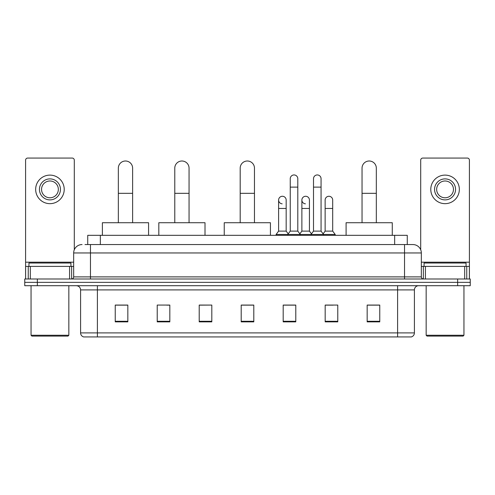 <?xml version="1.0" encoding="UTF-8"?>
<svg xmlns="http://www.w3.org/2000/svg" width="495" height="495" viewBox="0 0 495 495"><rect width="100%" height="100%" fill="white"/><g stroke="black" fill="none" stroke-linecap="round" stroke-linejoin="round"><path stroke-width="0.74" d="M87.739 244.561L87.739 235.323L407.261 235.323L407.261 244.561M85.196 244.561L412.935 244.561A8.396 8.396 0 0 1 421.332 252.957L421.332 276.891C421.443 278.153 422.148 278.858 423.435 278.994M85.004 244.561L90.461 244.561L90.461 252.957L73.668 252.957L73.668 276.891A2.098 2.098 0 0 1 71.565 278.994M82.065 244.561A8.396 8.396 0 0 0 73.668 252.957M37.348 278.994L24.75 278.994L24.75 282.348L37.348 282.348L24.75 282.348L24.75 285.708L37.348 285.708L37.348 282.348L457.652 282.348L37.348 282.348L37.348 278.994L457.652 278.994L457.652 282.348L470.25 282.348L457.652 282.348L457.652 285.708L37.348 285.708M457.652 285.708L470.25 285.708L470.25 278.994L457.652 278.994M421.332 252.957L404.539 252.957L404.539 244.561L412.935 244.561M414.408 332.906C414.29 334.917 413.282 336.26 411.382 336.934L397.609 336.934L397.609 332.906L414.408 332.906L414.408 289.909A4.201 4.201 0 0 1 418.603 285.708M397.609 336.934L83.618 336.934A4.201 4.201 0 0 1 80.592 332.906L80.592 289.909C80.345 287.36 78.946 285.962 76.397 285.708M379.764 321.861L379.764 305.069L367.166 305.069L367.166 321.861L379.764 321.861M337.776 321.861L337.776 305.069L325.178 305.069L325.178 321.861L337.776 321.861M295.787 321.861L295.787 305.069L283.19 305.069L283.19 321.861L295.787 321.861M127.834 321.861L127.834 305.069L115.236 305.069L115.236 321.861L127.834 321.861M169.822 321.861L169.822 305.069L157.224 305.069L157.224 321.861L169.822 321.861M211.81 321.861L211.81 305.069L199.213 305.069L199.213 321.861L211.81 321.861M253.799 321.861L253.799 305.069L241.201 305.069L241.201 321.861L253.799 321.861M325.178 305.149L333.116 305.149M211.81 305.069L199.213 305.149L211.81 305.069M166.796 305.149L169.822 305.149M289.822 305.149L286.593 305.149M253.799 305.149L241.201 305.149M127.834 305.149L115.236 305.149M295.787 305.149L283.19 305.149M379.764 305.149L367.166 305.149M69.572 278.994L69.572 266.397L30.313 266.397L30.313 278.994M74.299 249.765L74.299 160.163A2.098 2.098 0 0 0 72.196 158.066L27.689 158.066A2.098 2.098 0 0 0 25.591 160.163L25.591 266.397L30.313 266.397M69.572 266.397L73.668 266.397M25.591 278.994L25.591 266.397M49.946 178.893A10.5 10.5 0 0 0 39.445 189.387A10.5 10.5 0 0 0 49.946 199.887A10.5 10.5 0 0 0 60.44 189.387A10.5 10.5 0 0 0 49.946 178.893M49.946 180.991A8.396 8.396 0 0 0 41.543 189.387A8.396 8.396 0 0 0 49.946 197.783A8.396 8.396 0 0 0 58.342 189.387A8.396 8.396 0 0 0 49.946 180.991M49.946 203.662A14.275 14.275 0 0 0 64.22 189.387A14.275 14.275 0 0 0 49.946 175.112A14.275 14.275 0 0 0 35.665 189.387A14.275 14.275 0 0 0 49.946 203.662M68.001 336.099L31.89 336.099L31.049 335.257L68.836 335.257L68.001 336.099M31.049 285.708L31.049 335.257M68.836 285.708L68.836 335.257M70.94 266.397L70.94 263.037L28.951 263.037L28.951 266.397M118.342 222.725L118.342 168.139A7.14 7.14 0 0 1 125.483 161.005A7.14 7.14 0 0 1 132.617 168.139A7.14 7.14 0 0 0 125.483 161.005M132.617 222.725L132.617 168.139M148.574 235.323L148.574 222.725L102.385 222.725L102.385 235.323M174.778 222.725L174.778 168.139A7.14 7.14 0 0 1 181.912 161.005A7.14 7.14 0 0 1 189.053 168.139A7.14 7.14 0 0 0 181.912 161.005M189.053 222.725L189.053 168.139M205.01 235.323L205.01 222.725L158.821 222.725L158.821 235.323M240.193 222.725L240.193 168.139A7.14 7.14 0 0 1 247.333 161.005A7.14 7.14 0 0 1 254.467 168.139A7.14 7.14 0 0 0 247.333 161.005M254.467 222.725L254.467 168.139M270.425 235.323L270.425 222.725L224.241 222.725L224.241 235.323M362.043 222.725L362.043 168.139A7.14 7.14 0 0 1 369.183 161.005A7.14 7.14 0 0 1 376.324 168.139A7.14 7.14 0 0 0 369.183 161.005M376.324 222.725L376.324 168.139M392.275 235.323L392.275 222.725L346.092 222.725L346.092 235.323M290.243 187.122L297.804 187.122L297.804 231.122L290.243 231.122L290.243 178.72A3.781 3.781 0 0 1 294.259 174.952A3.781 3.781 0 0 1 297.804 178.72A3.781 3.781 0 0 0 294.259 174.952M290.243 231.122L287.725 234.481L287.725 235.323M297.804 231.122L300.323 234.481L276.092 234.481L276.092 235.323M313.508 231.122L313.508 187.122L321.063 187.122L321.063 231.122L313.508 231.122L310.99 234.481L300.323 234.481L300.323 235.323M313.508 187.122L313.508 178.72A3.781 3.781 0 0 1 317.524 174.952A3.781 3.781 0 0 1 321.063 178.72A3.781 3.781 0 0 0 317.524 174.952M321.063 231.122L323.582 234.481L310.99 234.481L310.99 235.323M332.696 231.122L332.696 208.451L325.135 208.451L325.135 231.122L332.696 231.122L335.214 234.481L323.582 234.481L323.582 235.323M282.156 203.822A3.781 3.781 0 0 1 278.611 200.054A3.781 3.781 0 0 1 282.633 196.28A3.781 3.781 0 0 1 286.172 200.054L286.172 208.451L278.611 208.451L278.611 200.054M286.172 208.451L286.172 231.122L278.611 231.122L278.611 208.451M278.611 231.122L276.092 234.481M286.172 231.122L288.208 233.838M305.415 203.822A3.781 3.781 0 0 1 301.876 200.054A3.781 3.781 0 0 1 305.891 196.28A3.781 3.781 0 0 1 309.431 200.054L309.431 208.451L301.876 208.451L301.876 200.054M309.431 208.451L309.431 231.122L301.876 231.122L301.876 208.451M301.876 231.122L299.84 233.838M309.431 231.122L311.473 233.838M325.135 208.451L325.135 200.054A3.781 3.781 0 0 1 329.156 196.28A3.781 3.781 0 0 1 332.696 200.054L332.696 208.451M325.135 231.122L323.099 233.838M335.214 234.481L335.214 235.323M464.687 278.994L464.687 266.397L425.428 266.397L425.428 278.994M469.409 278.994L469.409 266.397L469.409 278.994M464.687 266.397L469.409 266.397L469.409 160.163A2.098 2.098 0 0 0 467.311 158.066L422.804 158.066A2.098 2.098 0 0 0 420.7 160.163L420.7 249.765M421.332 266.397L425.428 266.397M445.055 178.893A10.5 10.5 0 0 0 434.561 189.387A10.5 10.5 0 0 0 445.055 199.887A10.5 10.5 0 0 0 455.555 189.387A10.5 10.5 0 0 0 445.055 178.893M445.055 180.991A8.396 8.396 0 0 0 436.658 189.387A8.396 8.396 0 0 0 445.055 197.783A8.396 8.396 0 0 0 453.457 189.387A8.396 8.396 0 0 0 445.055 180.991M445.055 203.662A14.275 14.275 0 0 0 459.335 189.387A14.275 14.275 0 0 0 445.055 175.112A14.275 14.275 0 0 0 430.78 189.387A14.275 14.275 0 0 0 445.055 203.662M463.11 336.099L426.999 336.099L426.164 335.257L463.951 335.257L463.11 336.099M426.164 285.708L426.164 335.257M463.951 285.708L463.951 335.257M466.049 266.397L466.049 263.037L424.06 263.037L424.06 266.397M100.337 244.561L100.337 235.323M394.664 244.561L394.664 235.323M90.461 278.994L90.461 276.891L421.332 276.891M73.668 276.891L90.461 276.891L90.461 252.957L404.539 252.957L404.539 278.994M397.609 285.708L397.609 289.909L80.592 289.909M414.408 289.909L397.609 289.909L397.609 332.906L97.391 332.906L97.391 336.934M80.592 332.906L97.391 332.906L97.391 285.708M253.799 321.28L241.201 321.28M211.81 321.28L199.213 321.28M169.822 321.28L157.224 321.28M127.834 321.28L115.236 321.28M295.787 321.28L283.19 321.28M337.776 321.28L325.178 321.28M379.764 321.28L367.166 321.28M73.668 262.195L25.591 262.195M71.639 266.397L71.639 278.988M25.622 266.397L25.622 278.994M28.246 278.994L28.246 266.397M118.342 193.335L132.617 193.335M174.778 193.335L189.053 193.335M240.193 193.335L254.467 193.335M362.043 193.335L376.324 193.335M469.409 262.195L421.332 262.195M469.378 278.994L469.378 266.397M466.754 266.397L466.754 278.994M423.361 278.988L423.361 266.397M297.804 187.122L297.804 178.72M321.063 187.122L321.063 178.72"/></g></svg>
